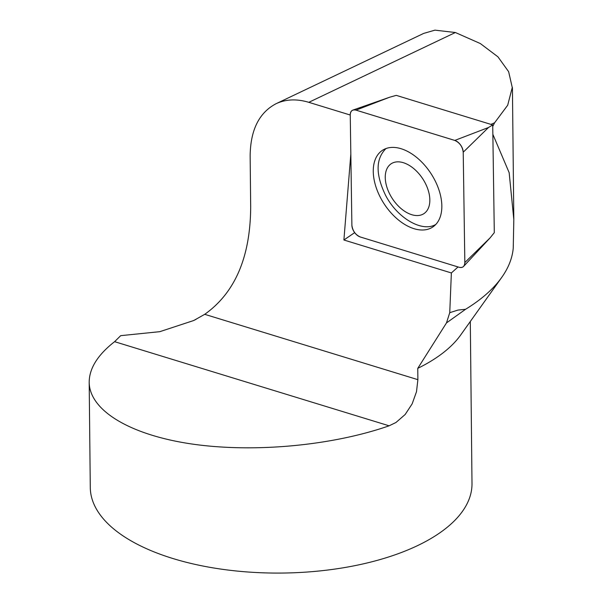 <?xml version="1.0" encoding="UTF-8"?>
<svg xmlns="http://www.w3.org/2000/svg" width="603" height="603" viewBox="0 0 603 603"><rect width="100%" height="100%" fill="white"/><g stroke="black" fill="none" stroke-linecap="round" stroke-linejoin="round"><path stroke-width="0.9" d="M350.26 115.03L308.804 102.322C296.736 98.711 285.83 99.171 276.091 103.693C259.086 112.64 250.433 130.075 250.147 155.981L250.682 207.01C250.388 257.014 235.064 292.787 204.711 314.321L193.744 320.51L159.833 331.665L120.706 335.66L114.6 341.675C97.701 354.873 89.236 368.433 89.184 382.34C89.553 410.605 130.323 435.057 192.093 444.042C253.923 452.974 331.989 445.745 389.116 425.808L395.945 422.507L405.141 414.525L412.173 403.822L416.5 391.716L417.887 379.664L417.766 368.358A190.872 87.541 -0.6 0 0 460.609 335.102L501.688 277.448A234.816 107.696 -0.6 0 0 513.243 248.15L513.816 219.515L512.429 87.503M470.302 321.489L471.998 483.516A190.872 87.541 179.4 0 1 417.449 545.67A190.872 87.541 179.4 0 1 209.414 567.242A190.872 87.541 179.4 0 1 90.284 487.518L89.184 382.34M458.054 266.956L451.368 272.948L449.748 312.678L446.484 322.914L465.591 309.271L457.963 310.085L449.748 312.678M465.591 309.271A234.816 107.696 -0.6 0 0 501.688 277.448M492.855 134.326L509.158 172.677L513.816 219.515M490.91 124.376L494.618 122.763L492.741 126.434M276.453 103.528L423.713 33.391L434.959 30.15L455.371 32.517L480.35 43.559L497.957 56.848L508.638 71.689L512.256 87.503L507.696 105.216L494.618 122.763M417.766 368.358L446.484 322.914M350.833 153.969L343.898 240.002L451.368 272.948M343.898 240.002L354.662 232.637M386.184 148.481L385.528 149.001C375.654 159.275 375.639 174.644 385.483 195.123C397.173 218.113 422.417 232.781 435.863 224.384M421.603 177.131A29.826 18.135 56.8 0 1 415.512 215.482A29.826 18.135 56.8 0 1 385.528 173.506A29.826 18.135 56.8 0 1 421.603 177.131M355.989 110.13L389.689 97.211L396.261 95.364L492.719 124.934L494.302 232.652L490.118 237.846L463.609 266.383A9.467 5.759 -123.2 0 0 464.838 262.554L463.217 152.212A9.467 5.759 -123.2 0 0 454.798 140.424L355.989 110.13A9.467 5.759 -123.2 0 0 352.921 110.085A9.467 5.759 -123.2 0 0 350.253 114.856L351.881 225.198A9.467 5.759 -123.2 0 0 360.3 236.987L459.102 267.272A9.467 5.759 -123.2 0 0 463.609 266.383M492.719 124.934L488.49 127.504L463.217 152.212M429.163 170.898A45.866 27.896 -123.2 0 0 383.719 149.559A45.866 27.896 -123.2 0 0 385.935 206.505A45.866 27.896 -123.2 0 0 433.881 226.208A45.866 27.896 -123.2 0 0 429.163 170.898M356.026 110.145C352.393 109.331 350.464 110.914 350.253 114.902L351.881 225.153C352.604 230.828 355.423 234.771 360.338 236.994L459.064 267.265C462.705 268.079 464.627 266.496 464.838 262.509L463.217 152.25C462.493 146.582 459.674 142.632 454.76 140.416L356.026 110.145M308.804 102.322L455.371 32.517M417.887 379.664L204.711 314.321M389.116 425.808L114.6 341.675M464.838 262.554L490.118 237.846M454.798 140.424L488.49 127.504M193.729 320.472L195.93 319.424M389.689 97.211L352.921 110.085"/></g></svg>
